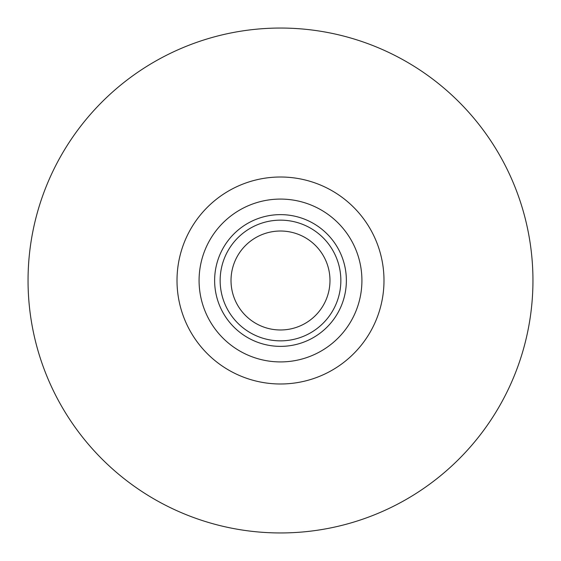 <?xml version="1.0" encoding="UTF-8"?>
<svg xmlns="http://www.w3.org/2000/svg" width="561" height="561" viewBox="0 0 561 561"><rect width="100%" height="100%" fill="white"/><g stroke="black" fill="none" stroke-linecap="round" stroke-linejoin="round"><path stroke-width="0.84" d="M276.839 383.927A103.49 103.49 0 0 0 383.927 284.161A103.49 103.49 0 0 0 284.161 177.073A103.49 103.49 0 0 0 177.073 276.839A103.49 103.49 0 0 0 276.839 383.927M283.382 199.134A81.415 81.415 0 0 0 208.594 318.69A81.415 81.415 0 0 0 349.524 323.676A81.415 81.415 0 0 0 283.382 199.134M239.337 236.37A60.35 60.35 0 0 1 339.3 266.917A60.35 60.35 0 0 1 262.864 338.22A60.35 60.35 0 0 1 239.337 236.37M235.571 232.331A65.868 65.868 0 0 0 232.331 325.429A65.868 65.868 0 0 0 325.429 328.669A65.868 65.868 0 0 0 328.669 235.571A65.868 65.868 0 0 0 235.571 232.331M246.749 244.315A49.48 49.48 0 0 1 316.685 246.749A49.48 49.48 0 0 1 314.251 316.685A49.48 49.48 0 0 1 244.315 314.251A49.48 49.48 0 0 1 246.749 244.315M532.95 280.5A252.45 252.45 0 0 0 280.5 28.05A252.45 252.45 0 0 0 28.05 280.5A252.45 252.45 0 0 0 280.5 532.95A252.45 252.45 0 0 0 532.95 280.5"/></g></svg>
